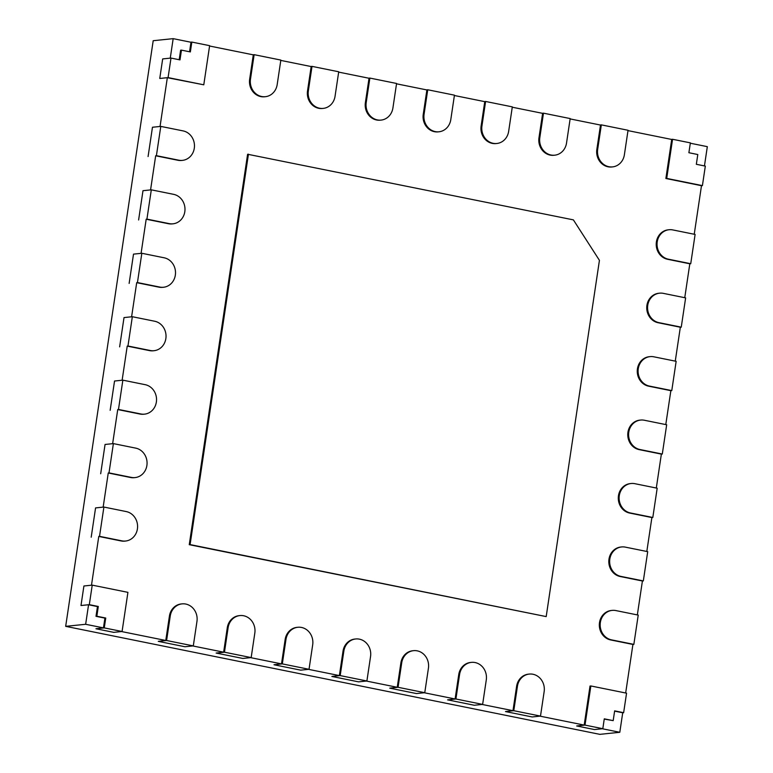 <?xml version="1.0" encoding="UTF-8"?>
<svg xmlns="http://www.w3.org/2000/svg" width="773" height="773" viewBox="0 0 773 773"><rect width="100%" height="100%" fill="white"/><g stroke="black" fill="none" stroke-linecap="round" stroke-linejoin="round"><path stroke-width="1.16" d="M614.612 711.131L622.719 712.764L619.801 732.292L599.829 734.35L65.676 626.343L153.199 40.708L173.171 38.65L190.979 42.254L189.559 51.762M165.77 640.479L158.272 641.358L184.979 646.75L193.298 645.899L196.96 621.395A14.9 13.518 84.1 0 0 182.07 603.877L181.24 603.955A14.9 13.518 84.1 0 0 169.422 616.081L165.77 640.479L121.574 631.551M223.639 652.18L216.131 653.05L242.838 658.451L251.167 657.591L254.819 633.097A14.9 13.518 84.1 0 0 239.939 615.569L239.108 615.656A14.9 13.518 84.1 0 0 227.281 627.782L223.639 652.18L192.796 645.948M281.507 663.881L274 664.751L300.707 670.152L309.026 669.292L312.688 644.798A14.9 13.518 84.1 0 0 297.808 627.27L296.977 627.357A14.9 13.518 84.1 0 0 285.15 639.484L281.507 663.881L250.665 657.649M339.366 675.583L331.868 676.452L358.575 681.854L366.895 680.994L370.557 656.499A14.9 13.518 84.1 0 0 355.677 638.971L354.836 639.058A14.9 13.518 84.1 0 0 343.019 651.185L339.366 675.583L308.524 669.35M397.235 687.284L389.737 688.154L416.444 693.555L424.764 692.695L428.426 668.201A14.9 13.518 84.1 0 0 413.536 650.673L412.705 650.76A14.9 13.518 84.1 0 0 400.887 662.886L397.235 687.284L366.392 681.052M455.104 698.985L447.596 699.855L474.303 705.256L482.632 704.396L486.285 679.902A14.9 13.518 84.1 0 0 471.404 662.374L470.573 662.461A14.9 13.518 84.1 0 0 458.747 674.587L455.104 698.985L424.261 692.753M512.972 710.687L505.465 711.556L532.172 716.958L540.491 716.098L544.153 691.603A14.9 13.518 84.1 0 0 529.273 674.075L528.442 674.162A14.9 13.518 84.1 0 0 516.615 686.289L512.972 710.687L482.12 704.454M622.709 712.793L623.637 712.696L626.555 693.178L590.852 685.96L590.021 686.047L584.185 725.084L539.989 716.146M632.923 644.469L633.85 644.373L638.227 615.095L615.878 610.573A14.9 13.518 84.1 0 0 612.158 610.39L611.327 610.477A14.9 13.518 84.1 0 0 599.326 624.642A14.9 13.518 84.1 0 0 610.67 639.947L632.923 644.44L625.666 692.995M642.402 581.025L643.329 580.929L647.706 551.651L625.357 547.129A14.9 13.518 84.1 0 0 621.647 546.946L620.806 547.033A14.9 13.518 84.1 0 0 608.815 561.198A14.9 13.518 84.1 0 0 620.149 576.503L642.411 580.996L637.339 614.912M651.89 517.581L652.808 517.485L657.185 488.207L634.846 483.685A14.9 13.518 84.1 0 0 631.126 483.502L630.295 483.589A14.9 13.518 84.1 0 0 618.294 497.754A14.9 13.518 84.1 0 0 629.637 513.059L651.89 517.552L646.817 551.468M661.369 454.138L662.297 454.041L666.674 424.764L644.324 420.241A14.9 13.518 84.1 0 0 640.604 420.068L639.773 420.145A14.9 13.518 84.1 0 0 627.773 434.31A14.9 13.518 84.1 0 0 639.116 449.615L661.369 454.109L656.306 488.024M670.848 390.694L671.776 390.597L676.153 361.32L653.803 356.797A14.9 13.518 84.1 0 0 650.083 356.624L649.252 356.701A14.9 13.518 84.1 0 0 637.261 370.866A14.9 13.518 84.1 0 0 648.595 386.171L670.858 390.665L665.785 424.58M680.327 327.25L681.255 327.163L685.632 297.876L663.292 293.354A14.9 13.518 84.1 0 0 659.572 293.18L658.741 293.267A14.9 13.518 84.1 0 0 646.74 307.422A14.9 13.518 84.1 0 0 658.084 322.728L680.337 327.23L675.264 361.146M689.816 263.806L690.733 263.719L695.111 234.432L672.771 229.919A14.9 13.518 84.1 0 0 669.051 229.736L668.22 229.823A14.9 13.518 84.1 0 0 656.219 243.978A14.9 13.518 84.1 0 0 667.563 259.284L689.816 263.786L684.752 297.702M627.995 130.618L671.708 139.459L665.882 178.495L701.488 185.694L694.231 234.258M570.126 118.916L600.495 125.052L596.843 149.46A14.9 13.518 84.1 0 0 611.733 166.978L612.564 166.891A14.9 13.518 84.1 0 0 624.381 154.774L628.043 130.27L601.336 124.868L597.674 149.373A14.9 13.518 84.1 0 0 612.564 166.891M512.267 107.215L542.627 113.351L538.974 137.758A14.9 13.518 84.1 0 0 553.864 155.276L554.695 155.189A14.9 13.518 84.1 0 0 566.522 143.073L570.184 118.569L543.477 113.167L539.815 137.671A14.9 13.518 84.1 0 0 554.695 155.189M454.398 95.514L484.758 101.65L481.115 126.057A14.9 13.518 84.1 0 0 495.995 143.575L496.826 143.488A14.9 13.518 84.1 0 0 508.653 131.371L512.315 106.867L485.608 101.466L481.946 125.97A14.9 13.518 84.1 0 0 496.826 143.488M396.53 83.813L426.889 89.948L423.246 114.356A14.9 13.518 84.1 0 0 438.127 131.874L438.967 131.787A14.9 13.518 84.1 0 0 450.785 119.67L454.447 95.166L427.74 89.765L424.077 114.269A14.9 13.518 84.1 0 0 438.967 131.787M338.661 72.111L369.03 78.257L365.378 102.654A14.9 13.518 84.1 0 0 380.268 120.173L381.099 120.095A14.9 13.518 84.1 0 0 392.916 107.969L396.578 83.465L369.871 78.073L366.209 102.567A14.9 13.518 84.1 0 0 381.099 120.095M280.802 60.41L311.161 66.555L307.519 90.953A14.9 13.518 84.1 0 0 322.399 108.471L323.23 108.394A14.9 13.518 84.1 0 0 335.057 96.267L338.719 71.773L312.012 66.372L308.35 90.866A14.9 13.518 84.1 0 0 323.23 108.394M209.58 46.013L253.293 54.854L249.65 79.252A14.9 13.518 84.1 0 0 264.53 96.78L265.361 96.693A14.9 13.518 84.1 0 0 277.188 84.566L280.85 60.072L254.143 54.67L250.481 79.165A14.9 13.518 84.1 0 0 265.361 96.693M167.335 77.696L159.847 78.469L168.079 77.59L203.782 84.808L167.335 77.696L160.05 126.463M150.571 189.907L155.673 155.779L177.925 160.272A14.9 13.518 84.1 0 0 181.645 160.455L182.476 160.369A14.9 13.518 84.1 0 0 194.467 146.213A14.9 13.518 84.1 0 0 183.133 130.908L160.784 126.395L156.407 155.673L178.756 160.195A14.9 13.518 84.1 0 0 182.476 160.369M141.082 253.351L146.184 219.223L168.446 223.716A14.9 13.518 84.1 0 0 172.157 223.899L172.997 223.812A14.9 13.518 84.1 0 0 184.989 209.657A14.9 13.518 84.1 0 0 173.654 194.352L151.305 189.839L146.928 219.117L169.277 223.639A14.9 13.518 84.1 0 0 172.997 223.812M131.603 316.795L136.705 282.667L158.958 287.16A14.9 13.518 84.1 0 0 162.678 287.343L163.509 287.256A14.9 13.518 84.1 0 0 175.51 273.101A14.9 13.518 84.1 0 0 164.166 257.796L141.826 253.273L137.449 282.56L159.789 287.073A14.9 13.518 84.1 0 0 163.509 287.256M122.124 380.239L127.226 346.111L149.479 350.604A14.9 13.518 84.1 0 0 153.199 350.787L154.03 350.7A14.9 13.518 84.1 0 0 166.031 336.545A14.9 13.518 84.1 0 0 154.687 321.239L132.338 316.717L127.97 346.004L150.31 350.517A14.9 13.518 84.1 0 0 154.03 350.7M112.636 443.683L117.738 409.555L140 414.048A14.9 13.518 84.1 0 0 143.72 414.231L144.551 414.144A14.9 13.518 84.1 0 0 156.542 399.989A14.9 13.518 84.1 0 0 145.208 384.683L122.859 380.161L118.482 409.448L140.831 413.961A14.9 13.518 84.1 0 0 144.551 414.144M103.157 507.127L108.259 472.989L130.511 477.492A14.9 13.518 84.1 0 0 134.231 477.675L135.062 477.588A14.9 13.518 84.1 0 0 147.063 463.433A14.9 13.518 84.1 0 0 135.719 448.127L113.38 443.605L109.003 472.892L131.352 477.405A14.9 13.518 84.1 0 0 135.062 477.588M91.485 585.209L98.78 536.433L121.032 540.936A14.9 13.518 84.1 0 0 124.753 541.119L125.584 541.032A14.9 13.518 84.1 0 0 137.584 526.877A14.9 13.518 84.1 0 0 126.241 511.571L103.901 507.049L99.524 536.336L121.863 540.849A14.9 13.518 84.1 0 0 125.584 541.032M247.611 154.252L189.259 544.675L546.192 616.593L599.433 260.337L573.382 219.87L247.611 154.252M122.076 631.493L113.757 632.353L95.949 628.749L103.456 627.879L85.648 624.284L88.566 604.757L80.991 605.52L89.31 604.66L98.297 606.476L96.847 616.236L105.746 618.033L104.268 627.898L122.076 631.493L127.922 592.35L92.229 585.132L89.31 604.66M65.676 626.343L85.648 624.284M619.801 732.292L602.312 728.755M623.637 712.696L614.641 710.88L613.182 720.639L604.283 718.842L602.814 728.697L594.485 729.557L576.687 725.963L584.185 725.084M98.78 536.433L99.524 536.336M108.259 472.989L109.003 472.892M117.738 409.555L118.482 409.448M127.226 346.111L127.97 346.004M136.705 282.667L137.449 282.56M146.184 219.223L146.928 219.117M155.673 155.779L156.407 155.673M170.263 58.139L173.171 38.65M88.566 604.757L97.466 606.563L96.007 616.323L104.915 618.12L103.456 627.879M690.308 143.218L707.324 146.657L704.445 165.934M604.244 719.083L613.182 720.639M179.191 59.724L180.621 50.206L181.452 50.129L179.993 59.888L170.997 58.072L162.678 58.922L159.76 78.45M103.901 507.049L95.572 507.909L91.204 537.196M113.38 443.605L105.06 444.465L100.683 473.752M122.859 380.161L114.539 381.021L110.162 410.308M132.338 316.717L124.018 317.577L119.641 346.864M141.826 253.273L133.507 254.133L129.13 283.42M151.305 189.839L142.986 190.689L138.609 219.976M160.784 126.395L152.465 127.245L148.087 156.532M181.452 50.129L190.351 51.926L191.82 42.071L190.66 42.186M203.782 84.808L209.628 45.665L191.82 42.071M168.079 77.59L170.997 58.072M252.984 54.786L254.143 54.67M310.843 66.488L312.012 66.372M368.711 78.189L369.871 78.073M426.58 89.89L427.74 89.765M484.449 101.592L485.608 101.466M542.308 113.293L543.477 113.167M600.177 124.994L601.336 124.868M669.051 229.736A14.9 13.518 84.1 0 0 657.05 243.891A14.9 13.518 84.1 0 0 668.394 259.197L690.733 263.719M659.572 293.18A14.9 13.518 84.1 0 0 647.571 307.335A14.9 13.518 84.1 0 0 658.915 322.641L681.255 327.163M650.083 356.624A14.9 13.518 84.1 0 0 638.092 370.779A14.9 13.518 84.1 0 0 649.426 386.085L671.776 390.597M640.604 420.068A14.9 13.518 84.1 0 0 628.604 434.223A14.9 13.518 84.1 0 0 639.947 449.528L662.297 454.041M631.126 483.502A14.9 13.518 84.1 0 0 619.125 497.667A14.9 13.518 84.1 0 0 630.468 512.972L652.808 517.485M621.647 546.946A14.9 13.518 84.1 0 0 609.646 561.111A14.9 13.518 84.1 0 0 620.98 576.416L643.329 580.929M612.158 610.39A14.9 13.518 84.1 0 0 600.167 624.555A14.9 13.518 84.1 0 0 611.501 639.86L633.85 644.373M529.273 674.075A14.9 13.518 84.1 0 0 517.446 686.202L513.784 710.696L540.491 716.098M505.465 711.556L513.784 710.696M471.404 662.374A14.9 13.518 84.1 0 0 459.577 674.5L455.915 698.995L482.632 704.396M447.596 699.855L455.915 698.995M413.536 650.673A14.9 13.518 84.1 0 0 401.718 662.799L398.056 687.294L424.764 692.695M389.737 688.154L398.056 687.294M355.677 638.971A14.9 13.518 84.1 0 0 343.85 651.098L340.188 675.592L366.895 680.994M331.868 676.452L340.188 675.592M297.808 627.27A14.9 13.518 84.1 0 0 285.981 639.397L282.319 663.891L309.026 669.292M274 664.751L282.319 663.891M239.939 615.569A14.9 13.518 84.1 0 0 228.112 627.695L224.46 652.199L251.167 657.591M216.131 653.05L224.46 652.199M182.07 603.877A14.9 13.518 84.1 0 0 170.253 615.994L166.591 640.498L193.298 645.899M158.272 641.358L166.591 640.498M665.882 178.495L666.713 178.408L672.558 139.275L690.366 142.87L688.888 152.725L697.797 154.532L696.338 164.291L705.324 166.108L702.406 185.626L701.478 185.723M671.399 139.391L672.558 139.275M666.713 178.408L702.406 185.626M576.687 725.963L585.006 725.103L602.814 728.697M590.852 685.96L585.006 725.103M92.229 585.132L83.909 585.992L80.991 605.52M95.949 628.749L104.268 627.898M104.915 618.12L105.746 618.033M96.007 616.323L96.847 616.236M97.466 606.563L98.297 606.476M248.442 154.175L190.09 544.588L189.259 544.675M190.09 544.588L546.192 616.593M121.032 540.936L121.863 540.849M130.511 477.492L131.352 477.405M140 414.048L140.831 413.961M149.479 350.604L150.31 350.517M158.958 287.16L159.789 287.073M168.446 223.716L169.277 223.639M177.925 160.272L178.756 160.195M249.65 79.252L250.481 79.165M307.519 90.953L308.35 90.866M365.378 102.654L366.209 102.567M423.246 114.356L424.077 114.269M481.115 126.057L481.946 125.97M538.974 137.758L539.815 137.671M596.843 149.46L597.674 149.373M667.563 259.284L668.394 259.197M658.084 322.728L658.915 322.641M648.595 386.171L649.426 386.085M639.116 449.615L639.947 449.528M629.637 513.059L630.468 512.972M620.149 576.503L620.98 576.416M610.67 639.947L611.501 639.86M516.615 686.289L517.446 686.202M458.747 674.587L459.577 674.5M400.887 662.886L401.718 662.799M343.019 651.185L343.85 651.098M285.15 639.484L285.981 639.397M227.281 627.782L228.112 627.695M169.422 616.081L170.253 615.994"/></g></svg>
